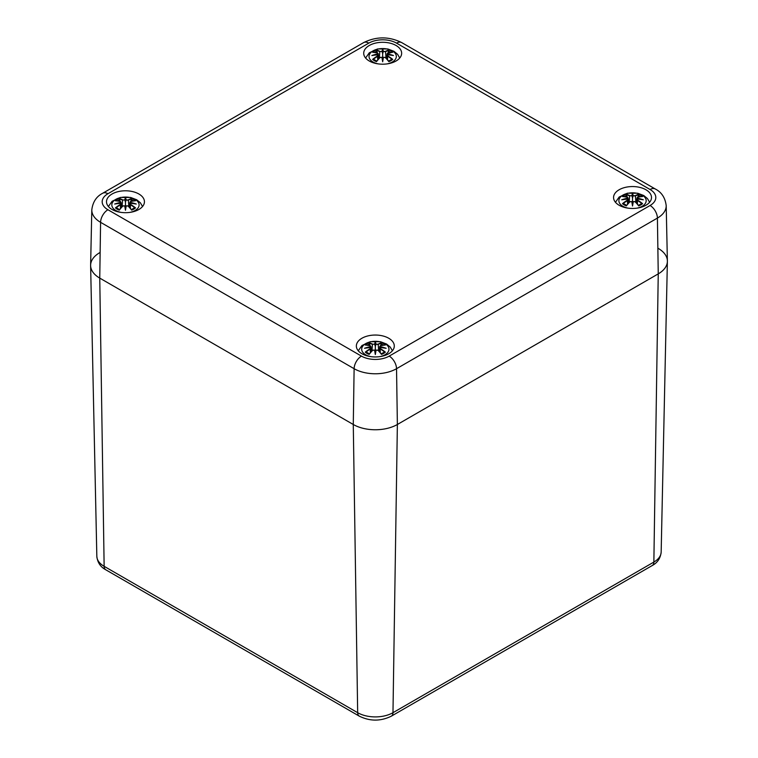 <?xml version="1.0" encoding="UTF-8"?>
<svg xmlns="http://www.w3.org/2000/svg" width="758" height="758" viewBox="0 0 758 758"><rect width="100%" height="100%" fill="white"/><g stroke="black" fill="none" stroke-linecap="round" stroke-linejoin="round"><path stroke-width="1.14" d="M658.247 248.416A31.182 18.003 180 0 1 667.381 261.368A31.182 18.003 180 0 1 658.247 273.875L397.372 424.489A31.182 18.003 180 0 1 353.275 424.489L99.753 278.11A31.182 18.003 180 0 1 90.619 265.603A31.182 18.003 180 0 1 99.753 252.66M667.381 260.923A31.182 18.003 180 0 1 658.247 273.875L397.372 424.489A31.182 18.003 180 0 1 353.275 424.489L99.753 278.11A31.182 18.003 180 0 1 90.619 265.167L91.803 209.871A29.998 17.32 0 0 0 100.587 222.331L354.119 368.701A29.998 17.32 0 0 0 396.538 368.701L657.413 218.086A29.998 17.32 0 0 0 666.197 205.626L667.381 260.923M619.115 205.247A18.969 10.953 180 0 1 613.563 197.497A18.969 10.953 180 0 1 632.532 186.553A18.969 10.953 180 0 1 651.501 197.497A18.969 10.953 180 0 1 639.79 207.616A18.969 10.953 180 0 1 619.115 205.247M361.917 353.74A18.969 10.953 180 0 1 356.355 345.999A18.969 10.953 180 0 1 375.324 335.045A18.969 10.953 180 0 1 394.293 345.999A18.969 10.953 180 0 1 382.582 356.118A18.969 10.953 180 0 1 361.917 353.74M112.061 209.483A18.969 10.953 180 0 1 106.499 201.742A18.969 10.953 180 0 1 125.468 190.789A18.969 10.953 180 0 1 144.437 201.742A18.969 10.953 180 0 1 132.726 211.861A18.969 10.953 180 0 1 112.061 209.483M369.26 60.991A18.969 10.953 180 0 1 363.707 53.25A18.969 10.953 180 0 1 382.676 42.296A18.969 10.953 180 0 1 401.645 53.25A18.969 10.953 180 0 1 389.934 63.359A18.969 10.953 180 0 1 369.26 60.991M378.27 63.899A13.644 7.874 180 0 1 370.577 52.804A13.644 7.874 180 0 1 390.749 50.094A13.644 7.874 180 0 1 392.322 62.014A13.644 7.874 180 0 1 387.073 63.899M373.362 52.387L372.633 52.264A33.712 20.722 46.7 0 1 377.351 52.984L377.655 53.979A33.456 30.159 168.6 0 0 371.875 55.542A33.456 23.451 6.9 0 1 377.655 54.841L377.351 56.073A33.712 24.114 124.8 0 0 372.633 59.389A11.777 6.803 180 0 0 376.508 61.625A33.712 14.099 -63.7 0 1 379.995 57.599L381.928 57.305A33.456 1.014 79 0 0 382.676 61.777A33.456 1.014 -79 0 0 383.425 57.305L385.348 57.599A33.712 14.099 63.7 0 1 388.845 61.625L388.627 61.199L388.845 61.625A11.777 6.803 180 0 0 392.71 59.389A33.712 24.114 -124.8 0 0 387.992 56.073L387.802 56.376A33.456 23.934 55.2 0 1 391.981 59.257L392.71 59.389M387.992 56.073L387.698 54.841A33.456 23.451 -6.9 0 1 393.468 55.542A33.456 30.159 -168.6 0 0 387.698 53.979L387.992 52.984A33.712 20.722 -46.7 0 1 392.71 52.264A11.777 6.803 180 0 0 388.845 50.028A33.712 17.491 107.7 0 0 385.348 51.459L383.425 51.506A33.456 5.694 -84.6 0 0 382.676 49.308A33.456 5.694 84.6 0 0 381.928 51.506L379.995 51.459A33.712 17.491 -107.7 0 0 376.508 50.028L377.37 52.927M387.698 54.841L386.76 58.944M387.528 54.889L387.594 59.91M393.468 55.542L391.564 55.258M387.622 54.784L391.668 55.239M387.992 52.984L387.698 53.979M387.802 53.06L387.139 55.429M392.436 52.245L387.139 53.638L386.589 58.754M391.981 52.387L392.71 52.264M391.469 59.522L391.981 59.257L391.469 59.522M385.348 51.459L385.538 51.752A33.456 17.358 -72.3 0 1 388.627 50.445L388.845 50.028M383.425 51.506L385.538 51.752L386.087 58.205M382.676 49.308L382.676 59.721L383.178 57.371A33.2 1.004 101 0 1 382.676 60.394L382.676 61.777M379.995 51.459L381.928 51.506M388.627 50.445L387.973 52.927M383.169 51.809L382.676 53.865L382.184 51.809M377.351 52.984L377.825 54.32L377.541 53.06M377.655 53.979L377.797 54.803M371.875 55.542L373.789 55.258M377.721 54.784L373.685 55.239M377.351 56.073L377.655 54.841M377.749 59.91L377.541 56.376A33.456 23.934 -55.2 0 0 373.362 59.257L372.633 59.389M379.995 57.599L379.805 57.684A33.456 13.985 116.3 0 0 376.717 61.199L376.508 61.625L376.717 61.199M382.174 57.371L382.676 60.394A33.2 1.004 -101 0 1 382.174 57.371L382.174 57.371M380.488 57.276L379.919 57.58M385.424 57.58L384.856 57.276M385.348 57.599L385.538 57.684A33.456 13.985 -116.3 0 1 388.627 61.199M121.062 212.392A13.644 7.874 180 0 1 113.378 201.296A13.644 7.874 180 0 1 133.541 198.596A13.644 7.874 180 0 1 135.113 210.506A13.644 7.874 180 0 1 129.874 212.392M116.163 200.879L115.434 200.766A33.712 20.722 46.7 0 1 120.143 201.476L120.446 202.471A33.456 30.159 168.6 0 0 114.676 204.035A33.456 23.451 6.9 0 1 120.446 203.343L120.143 204.565A33.712 24.114 124.8 0 0 115.434 207.882A11.777 6.803 180 0 0 119.3 210.118A33.712 14.099 -63.7 0 1 122.796 206.1L124.719 205.806A33.456 1.014 79 0 0 125.468 210.269A33.456 1.014 -79 0 0 126.216 205.806L128.14 206.1A33.712 14.099 63.7 0 1 131.636 210.118L131.418 209.691L131.636 210.118A11.777 6.803 180 0 0 135.502 207.882A33.712 24.114 -124.8 0 0 130.793 204.565L130.603 204.868A33.456 23.934 55.2 0 1 134.772 207.758L135.502 207.882M130.793 204.565L130.49 203.343A33.456 23.451 -6.9 0 1 136.269 204.035A33.456 30.159 -168.6 0 0 130.49 202.471L130.793 201.476A33.712 20.722 -46.7 0 1 135.502 200.766A11.777 6.803 180 0 0 131.636 198.53A33.712 17.491 107.7 0 0 128.14 199.951L126.216 200.008A33.456 5.694 -84.6 0 0 125.468 197.81A33.456 5.694 84.6 0 0 124.719 200.008L122.796 199.951A33.712 17.491 -107.7 0 0 119.3 198.53L120.171 201.429M130.49 203.343L129.552 207.446M130.319 203.39L130.395 208.403M136.269 204.035L134.356 203.75M130.423 203.286L134.46 203.731M130.348 203.305L130.49 202.471M134.772 200.879L135.502 200.766M134.261 208.014L134.772 207.758L134.261 208.014M128.14 199.951L128.339 200.254A33.456 17.358 -72.3 0 1 131.418 198.947L131.636 198.53M126.216 200.008L128.339 200.254L128.879 206.707M125.468 197.81L125.468 208.223L125.97 205.873A33.2 1.004 101 0 1 125.468 208.886L125.468 210.269M122.796 199.951L124.719 200.008M131.418 198.947L130.764 201.429M125.961 200.302L125.468 202.367L124.975 200.302M120.446 202.471L121.005 203.93M114.676 204.035L116.58 203.75M120.513 203.286L116.476 203.731M120.143 204.565L120.446 203.343M121.384 207.446L120.617 203.39M120.541 208.403L120.342 204.868A33.456 23.934 -55.2 0 0 116.163 207.758L115.434 207.882M122.796 206.1L122.607 206.176A33.456 13.985 116.3 0 0 119.518 209.691L119.3 210.118L119.518 209.691M124.966 205.873L125.468 208.886A33.2 1.004 -101 0 1 124.966 205.873L124.966 205.873M123.289 205.778L122.72 206.072M128.225 206.072L127.647 205.778M128.14 206.1L128.339 206.176A33.456 13.985 -116.3 0 1 131.418 209.691M628.126 208.156A13.644 7.874 180 0 1 620.442 197.052A13.644 7.874 180 0 1 640.605 194.351A13.644 7.874 180 0 1 642.178 206.271A13.644 7.874 180 0 1 636.938 208.156M623.228 196.644L622.498 196.521A33.712 20.722 46.7 0 1 627.207 197.241L627.51 198.226A33.456 30.159 168.6 0 0 621.731 199.799A33.456 23.451 6.9 0 1 627.51 199.098L627.207 200.33A33.712 24.114 124.8 0 0 622.498 203.646A11.777 6.803 180 0 0 626.364 205.873A33.712 14.099 -63.7 0 1 629.86 201.855L631.784 201.562A33.456 1.014 79 0 0 632.532 206.024A33.456 1.014 -79 0 0 633.281 201.562L635.204 201.855A33.712 14.099 63.7 0 1 638.7 205.873L638.482 205.446L638.7 205.873A11.777 6.803 180 0 0 642.566 203.646A33.712 24.114 -124.8 0 0 637.857 200.33L637.658 200.624A33.456 23.934 55.2 0 1 641.837 203.514L642.566 203.646M637.857 200.33L637.554 199.098A33.456 23.451 -6.9 0 1 643.324 199.799A33.456 30.159 -168.6 0 0 637.554 198.226L637.857 197.241A33.712 20.722 -46.7 0 1 642.566 196.521A11.777 6.803 180 0 0 638.7 194.285A33.712 17.491 107.7 0 0 635.204 195.706L633.281 195.763A33.456 5.694 -84.6 0 0 632.532 193.565A33.456 5.694 84.6 0 0 631.784 195.763L629.86 195.706A33.712 17.491 -107.7 0 0 626.364 194.285L627.236 197.184M637.554 199.098L636.616 203.201M637.383 199.146L637.459 204.158M643.324 199.799L641.42 199.515M637.487 199.041L641.524 199.496M637.857 197.241L637.554 198.226M637.658 197.317L636.995 199.686M642.291 196.502L637.753 197.203L636.995 197.895L636.445 203.011M641.837 196.644L642.566 196.521M641.325 203.769L641.837 203.514L641.325 203.769M635.204 195.706L635.394 196.009A33.456 17.358 -72.3 0 1 638.482 194.702L638.7 194.285M633.281 195.763L635.394 196.009L635.943 202.462M632.532 193.565L632.532 203.978L633.034 201.628A33.2 1.004 101 0 1 632.532 204.641L632.532 206.024M629.86 195.706L631.784 195.763M638.482 194.702L637.829 197.184M633.025 196.057L632.532 198.122L632.039 196.057A33.2 5.657 -95.4 0 1 632.532 194.38A33.2 5.657 95.4 0 1 633.034 196.019M627.207 197.241L627.681 198.577L627.397 197.317M627.51 198.226L627.652 199.06M621.731 199.799L623.644 199.515M627.577 199.041L623.54 199.496M627.207 200.33L627.51 199.098M627.605 204.158L627.397 200.624A33.456 23.934 -55.2 0 0 623.228 203.514L622.498 203.646M629.86 201.855L629.661 201.931A33.456 13.985 116.3 0 0 626.582 205.446L626.364 205.873L626.582 205.446M632.03 201.628L632.532 204.641A33.2 1.004 -101 0 1 632.03 201.628L632.03 201.628M630.353 201.533L629.775 201.836M635.28 201.836L634.711 201.533M635.204 201.855L635.394 201.931A33.456 13.985 -116.3 0 1 638.482 205.446M370.927 356.648A13.644 7.874 180 0 1 363.234 345.553A13.644 7.874 180 0 1 383.396 342.843A13.644 7.874 180 0 1 384.969 354.763A13.644 7.874 180 0 1 379.73 356.648M366.019 345.136L365.29 345.013A33.712 20.722 46.7 0 1 370.008 345.733L370.302 346.728A33.456 30.159 168.6 0 0 364.532 348.292A33.456 23.451 6.9 0 1 370.302 347.59L370.008 348.822A33.712 24.114 124.8 0 0 365.29 352.138A11.777 6.803 180 0 0 369.155 354.374A33.712 14.099 -63.7 0 1 372.652 350.348L374.575 350.063A33.456 1.014 79 0 0 375.324 354.526A33.456 1.014 -79 0 0 376.072 350.063L378.005 350.348A33.712 14.099 63.7 0 1 381.492 354.374L381.283 353.948L381.492 354.374A11.777 6.803 180 0 0 385.367 352.138A33.712 24.114 -124.8 0 0 380.649 348.822L380.459 349.125A33.456 23.934 55.2 0 1 384.638 352.006L385.367 352.138M380.649 348.822L380.345 347.59A33.456 23.451 -6.9 0 1 386.125 348.292A33.456 30.159 -168.6 0 0 380.345 346.728L380.649 345.733A33.712 20.722 -46.7 0 1 385.367 345.013A11.777 6.803 180 0 0 381.492 342.787A33.712 17.491 107.7 0 0 378.005 344.208L376.072 344.255A33.456 5.694 -84.6 0 0 375.324 342.057A33.456 5.694 84.6 0 0 374.575 344.255L372.652 344.208A33.712 17.491 -107.7 0 0 369.155 342.787L370.027 345.686M380.345 347.59L379.407 351.693M380.175 347.638L380.251 352.659M386.125 348.292L384.211 348.007M380.279 347.534L384.315 347.988M380.649 345.733L380.345 346.728M380.459 345.809L380.203 347.552M385.083 344.994L380.544 345.705L379.786 346.397L379.237 351.504M384.638 345.136L385.367 345.013M384.116 352.271L384.638 352.006L384.116 352.271M378.005 344.208L378.195 344.502A33.456 17.358 -72.3 0 1 381.283 343.203L381.492 342.787M376.072 344.255L378.195 344.502L378.735 350.954M375.324 342.057L375.324 352.47L375.826 350.12A33.2 1.004 101 0 1 375.324 353.143L375.324 354.526M372.652 344.208L374.575 344.255M381.283 343.203L380.63 345.686M375.816 344.558L375.324 346.614L374.831 344.558M370.008 345.733L370.473 347.069L370.198 345.809M370.302 346.728L370.861 348.178L370.302 347.59M364.532 348.292L366.436 348.007M370.378 347.534L366.332 347.988M370.008 348.822L370.473 347.638M370.406 352.659L370.198 349.125A33.456 23.934 -55.2 0 0 366.019 352.006L365.29 352.138M372.652 350.348L372.462 350.433A33.456 13.985 116.3 0 0 369.373 353.948L369.155 354.374L369.373 353.948M374.822 350.12L375.324 353.143A33.2 1.004 -101 0 1 374.822 350.12L374.822 350.12M373.144 350.025L372.576 350.329M378.081 350.329L377.512 350.025M378.005 350.348L378.195 350.433A33.456 13.985 -116.3 0 1 381.283 353.948M107.93 209.748A19.604 11.323 180 0 1 107.93 193.735L368.814 43.121A19.604 11.323 180 0 1 396.538 43.121A10.394 5.998 -60 0 1 401.731 42.609L655.263 188.979A10.394 5.998 120 0 0 650.07 189.5A19.604 11.323 180 0 1 650.07 205.503L389.186 356.118A19.604 11.323 180 0 1 361.462 356.118L107.93 209.748A10.394 5.998 120 0 0 100.587 222.331L99.753 278.11L104.14 566.321A7.798 4.501 120 0 0 105.76 569.779L359.292 716.149A7.798 4.501 -60 0 1 357.672 712.691L104.14 566.321A24.967 14.411 180 0 1 96.835 556.306L90.619 265.603M359.292 716.149C369.98 721.408 380.668 721.408 391.365 716.149A7.798 4.501 -120 0 0 392.976 712.691A24.967 14.411 180 0 1 357.672 712.691L353.275 424.489L354.119 368.701A10.394 5.998 120 0 1 361.462 356.118M391.365 716.149L652.24 565.534A7.798 4.501 -120 0 0 653.86 562.076L392.976 712.691L397.372 424.489L396.538 368.701A10.394 5.998 60 0 0 389.186 356.118M652.24 565.534C657.508 562.739 660.483 558.248 661.165 552.061A24.967 14.411 180 0 1 653.86 562.076L658.247 273.875L657.413 218.086A10.394 5.998 60 0 0 650.07 205.503M107.93 193.735A10.394 5.998 -120 0 0 102.737 193.224C96.437 196.436 92.789 201.979 91.803 209.871M368.814 43.121A10.394 5.998 -120 0 0 363.613 42.609L102.737 193.224M396.538 43.121L650.07 189.5M372.633 52.264A11.777 6.803 180 0 1 376.508 50.028M387.528 54.282A33.2 29.922 11.4 0 1 391.043 55.107M382.174 51.762A33.2 5.657 -95.4 0 1 382.676 50.123A33.2 5.657 95.4 0 1 383.178 51.762M376.717 50.445A33.456 17.358 72.3 0 1 379.805 51.752L379.265 58.205M374.31 55.107A33.2 29.922 -11.4 0 1 377.816 54.282M388.323 51.184A10.451 6.036 180 0 1 390.73 52.416M374.613 52.416A10.451 6.036 180 0 1 377.029 51.184M115.434 200.766A11.777 6.803 180 0 1 119.3 198.53M130.329 202.774A33.2 29.922 11.4 0 1 133.834 203.599M124.966 200.264A33.2 5.657 -95.4 0 1 125.468 198.624A33.2 5.657 95.4 0 1 125.97 200.264M119.518 198.947A33.456 17.358 72.3 0 1 122.607 200.254L122.057 206.707M117.102 203.599A33.2 29.922 -11.4 0 1 120.607 202.774M131.115 199.676A10.451 6.036 180 0 1 133.522 200.908M117.414 200.908A10.451 6.036 180 0 1 119.821 199.676M622.498 196.521A11.777 6.803 180 0 1 626.364 194.285M637.393 198.53A33.2 29.922 11.4 0 1 640.898 199.354M626.582 194.702A33.456 17.358 72.3 0 1 629.661 196.009L629.121 202.462M624.166 199.354A33.2 29.922 -11.4 0 1 627.671 198.53M638.179 195.431A10.451 6.036 180 0 1 640.586 196.673M624.478 196.673A10.451 6.036 180 0 1 626.885 195.431M365.29 345.013A11.777 6.803 180 0 1 369.155 342.787M380.184 347.031A33.2 29.922 11.4 0 1 383.69 347.856M374.822 344.511A33.2 5.657 -95.4 0 1 375.324 342.872A33.2 5.657 95.4 0 1 375.826 344.511M369.373 343.203A33.456 17.358 72.3 0 1 372.462 344.502L371.913 350.954M366.957 347.856A33.2 29.922 -11.4 0 1 370.473 347.031M380.971 343.933A10.451 6.036 180 0 1 383.387 345.165M367.27 345.165A10.451 6.036 180 0 1 369.677 343.933M105.76 569.779C100.473 566.956 97.498 562.464 96.835 556.306M661.165 552.061L667.381 261.368M655.263 188.979C661.563 192.191 665.211 197.743 666.197 205.626M401.731 42.609C389.025 36.337 376.319 36.337 363.613 42.609M399.75 58.015L397.59 54.311L393.952 51.298L387.821 48.967L377.569 48.957L369.317 52.766L365.602 58.015M378.763 58.754L378.214 53.647L377.456 52.956L372.917 52.245M382.108 57.295L379.834 57.608L376.612 61.294M383.245 57.295L385.519 57.608L388.74 61.294M391.564 59.408L388.456 61.19M376.897 61.19L373.789 59.408M378.214 55.429L378.593 58.944M142.542 206.508L140.382 202.803L136.753 199.79L130.613 197.459L120.37 197.45L112.118 201.258L108.394 206.508M130.357 203.296L129.931 203.93M129.381 207.256L129.931 202.14L130.689 201.448L135.227 200.737M121.555 207.256L121.005 202.14L120.247 201.448L115.709 200.737M124.899 205.788L122.625 206.1L119.404 209.786M126.036 205.788L128.31 206.1L131.532 209.786M134.356 207.9L131.248 209.691M119.688 209.691L116.58 207.9M649.606 202.272L647.446 198.558L643.807 195.545L637.677 193.214L627.425 193.205L619.172 197.014L615.458 202.272M628.619 203.011L628.069 197.895L627.311 197.203L622.773 196.502M631.964 201.552L629.69 201.855L626.468 205.541M633.101 201.552L635.375 201.855L638.596 205.541M641.42 203.656L638.312 205.446M626.752 205.446L623.644 203.656M628.069 199.676L628.448 203.201M392.398 350.764L390.237 347.06L386.608 344.047L380.469 341.716L370.226 341.706L361.973 345.515L358.25 350.764M380.213 347.552L379.786 348.178M371.411 351.504L370.861 346.397L370.103 345.705L365.564 344.994M374.755 350.044L372.481 350.357L369.26 354.043M375.892 350.044L378.166 350.357L381.388 354.043M384.211 352.157L381.103 353.939M369.544 353.939L366.436 352.157M370.861 348.178L371.24 351.693"/></g></svg>
